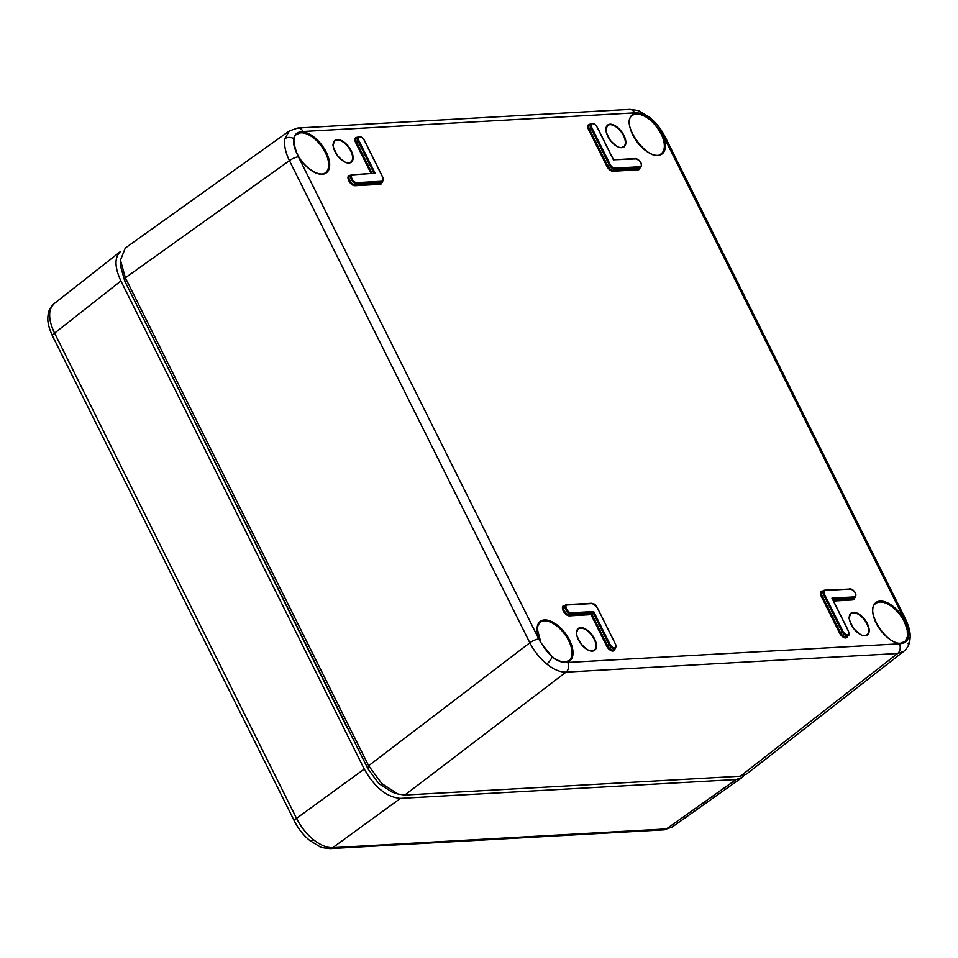 <?xml version="1.0" encoding="UTF-8"?>
<svg xmlns="http://www.w3.org/2000/svg" width="958" height="958" viewBox="0 0 958 958"><rect width="100%" height="100%" fill="white"/><g stroke="black" fill="none" stroke-linecap="round" stroke-linejoin="round"><path stroke-width="1.44" d="M348.664 730.116L143.951 319.517M54.127 303.686L51.349 307.039L49.948 311.23A7.101 5.449 -169.7 0 0 48.199 314.02C48.822 309.985 50.786 306.536 54.115 303.674L120.648 251.367C114.385 257.139 114.469 267.007 120.9 280.981L364.256 769.07C374.746 787.488 386.804 797.272 400.444 798.397L736.127 779.537L742.151 777.465L744.234 775.357L741.959 777.609L736.127 779.537L400.444 798.397L332.713 847.674A7.101 5.724 86.8 0 1 330.151 848.608L330.151 848.608C323.313 847.914 319.84 847.255 319.756 846.609L309.853 840.561C303.435 835.268 298.309 828.826 294.453 821.234L52.51 335.983A7.101 1.976 153.5 0 1 54.594 333.109L296.525 818.36C300.776 826.73 306.404 833.819 313.386 839.603C320.427 845.172 326.87 847.866 332.713 847.674L666.445 828.921L672.229 826.994L741.959 777.609M120.457 251.511C114.385 257.355 114.529 267.174 120.9 280.981L54.594 333.109C50.511 324.774 48.966 317.469 49.948 311.23M294.453 821.234A7.101 1.976 153.5 0 1 296.525 818.36L364.256 769.07C374.746 787.5 386.804 797.272 400.444 798.397M364.256 769.07L120.9 280.981M650.135 118.6A7.101 2.646 -51 0 0 649.68 117.451L639.776 111.391C639.693 110.745 636.232 110.086 629.382 109.392L629.382 109.392A7.101 5.724 -93.2 0 1 634.639 112.864A28.393 14.825 53.3 0 1 637.178 112.972L636.986 113.942A23.95 12.502 53.3 0 0 632.484 115.403C618.952 123.103 649.919 164.572 661.128 153.795A23.95 12.502 53.3 0 0 661.044 133.749A23.95 12.502 53.3 0 0 660.769 133.21L661.655 132.815A24.657 12.873 -126.7 0 1 658.05 155.376A24.657 12.873 -126.7 0 1 632.699 134.827A24.657 12.873 -126.7 0 1 637.178 112.972C641.094 112.936 645.417 114.804 650.135 118.6L661.655 132.815A28.393 14.825 53.3 0 1 663.583 136.323A7.101 1.976 -26.5 0 1 665.091 136.766L905.49 618.94A7.101 1.976 153.5 0 0 903.981 618.485L663.583 136.323M903.981 618.485A28.393 14.825 53.3 0 1 905.561 622.005L904.651 622.365A23.95 12.502 53.3 0 0 904.388 621.838A23.95 12.502 53.3 0 0 875.828 603.492C864.224 609.707 886.737 646.147 901.107 643.093L901.658 643.441A24.657 12.873 -126.7 0 1 876.223 623.275A24.657 12.873 -126.7 0 1 880.27 601.073A24.657 12.873 -126.7 0 1 905.561 622.005C908.232 627.658 909.214 632.591 908.507 636.807C907.717 640.866 905.43 643.081 901.658 643.441A28.393 14.825 53.3 0 1 899.37 643.824L567.759 662.457A7.101 5.724 -93.2 0 1 566.022 672.133C560.202 672.288 553.784 669.582 546.755 664.014C539.761 658.206 534.121 651.141 529.834 642.806L289.436 160.645C285.388 152.262 283.867 144.945 284.849 138.706L289.364 130.899L125.294 248.038L120.468 260.181L125.366 277.796L368.638 765.729L381.823 783.608L398.025 794.05L404.827 795.056L740.402 776.196L746.605 773.992L903.837 651.296M900.855 643.189L905.214 641.249L907.43 636.663L907.25 630.053L904.651 622.365M540.827 642.674L540.731 642.507A24.657 12.873 -126.7 0 1 544.336 619.946A24.657 12.873 -126.7 0 1 569.699 640.495A24.657 12.873 -126.7 0 1 565.22 662.337L564.442 662.086M300.572 132.851L296.764 134.3C292.92 136.299 292.992 142.658 296.992 153.376C303.267 167.494 319.864 177.901 325.457 172.656A23.95 12.502 53.3 0 0 325.361 152.609A23.95 12.502 53.3 0 0 300.572 132.851L300.74 131.881A24.657 12.873 -126.7 0 1 326.163 152.047A24.657 12.873 -126.7 0 1 322.116 174.248A24.657 12.873 -126.7 0 1 296.836 153.316L296.932 153.531M398.025 794.038L392.145 792.146L378.781 783.536L367.944 768.783L124.672 280.85L125.366 277.796L289.436 160.645A7.101 1.976 153.5 0 1 298.405 156.837A28.393 14.825 53.3 0 1 296.836 153.316C294.106 147.712 293.064 142.814 293.735 138.623C294.561 134.539 296.896 132.288 300.74 131.881A28.393 14.825 53.3 0 1 303.027 131.497A7.101 5.724 -93.2 0 0 297.782 128.025L289.364 130.899M567.759 662.457A28.393 14.825 53.3 0 1 565.22 662.337C561.244 662.433 556.873 660.601 552.107 656.841L540.731 642.507A28.393 14.825 53.3 0 1 538.803 638.998L298.405 156.837M901.334 643.129L904.412 641.932M660.769 133.21C653.751 121.331 645.824 114.912 636.986 113.942M124.672 280.85L120.612 266.324L120.468 260.193M908.507 636.807A7.101 5.449 10.3 0 1 909.801 640.902C909.19 644.926 907.202 648.386 903.837 651.284L897.622 653.5L566.022 672.133L404.827 795.056M593.661 611.527L609.959 644.219A4.562 2.383 53.3 0 0 614.617 647.979A4.562 2.383 53.3 0 0 615.359 643.908L597.109 607.3A4.562 2.383 53.3 0 0 592.451 603.528L567.28 604.953A4.562 2.383 53.3 0 0 566.537 609.025A4.562 2.383 53.3 0 0 571.184 612.797L593.661 611.527L591.002 614.641L569.387 615.862A6.023 3.149 -126.7 0 1 563.244 610.881A6.023 3.149 -126.7 0 1 564.226 605.504L564.945 605.468M374.099 173.326L352.819 174.823A4.562 2.383 53.3 0 0 352.077 178.895A4.562 2.383 53.3 0 0 356.735 182.667L381.907 181.254A4.562 2.383 53.3 0 0 382.649 177.182L364.399 140.575A4.562 2.383 53.3 0 0 359.753 136.802A4.562 2.383 53.3 0 0 359.011 140.874L375.296 173.554M613.575 160.166L597.277 127.486A4.562 2.383 53.3 0 0 592.631 123.714A4.562 2.383 53.3 0 0 591.888 127.785L610.138 164.393A4.562 2.383 53.3 0 0 614.796 168.165L639.968 166.752A4.562 2.383 53.3 0 0 640.71 162.68A4.562 2.383 53.3 0 0 636.052 158.908L613.395 159.806M849.722 588.775L849.986 588.679C855.302 591.05 857.027 593.996 855.171 597.517A5.269 2.754 -126.7 0 1 854.249 597.84L854.416 596.882A4.562 2.383 53.3 0 0 855.159 592.798A4.562 2.383 53.3 0 0 850.512 589.026L825.329 590.439A4.562 2.383 53.3 0 0 824.587 594.523L842.836 631.13A4.562 2.383 53.3 0 0 847.495 634.903A4.562 2.383 53.3 0 0 848.237 630.819L832.31 598.894M736.127 779.537L666.445 828.921A7.101 5.724 -93.2 0 1 663.882 829.856L330.151 848.608M313.386 839.603A7.101 2.646 129 0 1 309.853 840.561M48.199 314.02L48.199 314.02C47.493 319.421 47.193 324.235 52.51 335.983M345.467 724.655L348.293 729.373M345.85 162.453A13.304 6.946 53.3 0 0 350.82 162.153A13.304 6.946 53.3 0 0 350.772 151.017A13.304 6.946 53.3 0 0 334.905 140.826A13.304 6.946 53.3 0 0 333.204 145.508M351.227 150.825A13.663 7.137 -126.7 0 1 344.185 161.674A13.663 7.137 -126.7 0 1 334.043 141.341A13.663 7.137 -126.7 0 1 351.227 150.825M589.206 650.542A13.304 6.946 53.3 0 0 594.176 650.242A13.304 6.946 53.3 0 0 594.128 639.106A13.304 6.946 53.3 0 0 578.261 628.915A13.304 6.946 53.3 0 0 576.56 633.597M594.571 638.914A13.663 7.137 -126.7 0 1 587.529 649.764A13.663 7.137 -126.7 0 1 577.399 629.43A13.663 7.137 -126.7 0 1 594.571 638.914M861.949 635.214A13.304 6.946 53.3 0 0 866.918 634.915A13.304 6.946 53.3 0 0 866.87 623.778A13.304 6.946 53.3 0 0 851.003 613.587A13.304 6.946 53.3 0 0 849.303 618.269M867.313 623.586A13.663 7.137 -126.7 0 1 860.272 634.435A13.663 7.137 -126.7 0 1 850.141 614.102A13.663 7.137 -126.7 0 1 867.313 623.586M618.593 147.125A13.304 6.946 53.3 0 0 623.562 146.825A13.304 6.946 53.3 0 0 623.514 135.689A13.304 6.946 53.3 0 0 607.647 125.498A13.304 6.946 53.3 0 0 605.947 130.18M623.969 135.497A13.663 7.137 -126.7 0 1 616.928 146.346A13.663 7.137 -126.7 0 1 606.785 126.013A13.663 7.137 -126.7 0 1 623.969 135.497M564.969 662.062A23.95 12.502 53.3 0 0 568.801 660.745A23.95 12.502 53.3 0 0 568.705 640.698A23.95 12.502 53.3 0 0 540.144 622.365L538.097 625.083L537.27 628.843L540.875 642.543C548.491 655.152 556.43 661.643 564.717 661.99L568.801 660.745M825.329 590.439L822.18 591.553A5.317 2.778 53.3 0 0 822.204 595.996L840.453 632.603A5.317 2.778 53.3 0 0 846.788 636.663L848.237 635.537A5.269 2.754 -126.7 0 1 841.95 631.502L823.688 594.894A5.269 2.754 -126.7 0 1 823.676 590.475A5.269 2.754 -126.7 0 1 824.551 590.188L850.512 589.026M639.968 166.752L638.339 168.847A5.317 2.778 53.3 0 0 639.261 168.524L640.71 167.387A5.269 2.754 -126.7 0 1 639.8 167.722L614.617 169.135A5.269 2.754 -126.7 0 1 609.24 164.776L590.99 128.168A5.269 2.754 -126.7 0 1 590.978 123.75L589.481 124.815A5.317 2.778 53.3 0 0 589.493 129.27L607.743 165.878A5.317 2.778 53.3 0 0 613.168 170.261L638.339 168.847L638.172 169.817L612.988 171.231A6.023 3.149 -126.7 0 1 606.845 166.249L588.595 129.641A6.023 3.149 -126.7 0 1 590.188 124.312M639.956 167.985A6.023 3.149 -126.7 0 1 638.172 169.817M854.404 598.115A6.023 3.149 -126.7 0 1 852.62 599.936L852.788 598.978A5.317 2.778 53.3 0 0 853.722 598.642L855.171 597.517M571.184 612.797L571.016 613.755A5.269 2.754 -126.7 0 1 566.046 610.126A5.269 2.754 -126.7 0 1 565.627 604.977A5.269 2.754 -126.7 0 1 566.501 604.69L567.28 604.953M293.735 138.623A7.101 5.449 -169.7 0 0 284.849 138.706M552.107 656.841A7.101 2.646 129 0 1 546.755 664.014M649.68 117.451L649.68 117.451C656.098 122.732 661.224 129.174 665.091 136.766M905.49 618.94C910.807 630.687 910.507 635.501 909.801 640.902L909.801 640.902A7.101 5.449 10.3 0 1 908.028 643.704M591.673 603.277L566.753 604.606L564.13 606.055A5.317 2.778 53.3 0 0 564.549 611.228A5.317 2.778 53.3 0 0 569.555 614.892L591.601 613.647L607.576 645.692A5.317 2.778 53.3 0 0 613.91 649.752L615.359 648.626A5.269 2.754 -126.7 0 1 609.06 644.59L606.677 646.075L591.002 614.641M609.959 644.219L609.06 644.59L593.074 612.521L571.016 613.755L569.387 615.862M832.526 599.061L854.249 597.84L852.788 598.978L833.041 600.079M634.639 112.864L303.027 131.497M614.605 649.213A6.023 3.149 -126.7 0 1 611.348 650.769A6.023 3.149 -126.7 0 1 606.677 646.075M381.895 182.487A6.023 3.149 -126.7 0 1 380.11 184.319L354.939 185.732A6.023 3.149 -126.7 0 1 348.796 180.751A6.023 3.149 -126.7 0 1 349.778 175.386L350.496 175.338M371.021 173.422L355.717 142.73A6.023 3.149 -126.7 0 1 357.31 137.401M852.62 599.936L833.508 601.013M847.483 636.136A6.023 3.149 -126.7 0 1 844.226 637.681A6.023 3.149 -126.7 0 1 839.555 632.987L821.305 596.379A6.023 3.149 -126.7 0 1 822.287 591.002L823.006 590.966M367.944 768.783L368.638 765.729L529.834 642.806A7.101 1.976 -26.5 0 1 538.803 638.998M740.402 776.196L897.622 653.5A7.101 5.724 -93.2 0 0 899.37 643.824M591.888 127.785L588.595 129.641M610.138 164.393L606.845 166.249M614.796 168.165L612.988 171.231M824.587 594.523L821.305 596.379M842.836 631.13L839.555 632.987M831.939 598.139L854.416 596.882M381.907 181.254L381.739 182.224L356.568 183.637A5.269 2.754 -126.7 0 1 351.586 179.996A5.269 2.754 -126.7 0 1 351.167 174.859L349.682 175.925A5.317 2.778 53.3 0 0 350.101 181.11A5.317 2.778 53.3 0 0 355.107 184.762L380.278 183.349A5.317 2.778 53.3 0 0 381.212 183.026L382.661 181.9A5.269 2.754 -126.7 0 1 381.739 182.224L380.11 184.319M356.735 182.667L354.939 185.732M374.41 173.23L351.167 174.859A5.269 2.754 -126.7 0 1 352.041 174.572L352.819 174.823M374.063 173.254L358.112 141.257A5.269 2.754 -126.7 0 1 358.1 136.838L356.604 137.904A5.317 2.778 53.3 0 0 356.615 142.359L372.075 173.362M359.011 140.874L355.717 142.73M597.205 607.492L592.451 603.528M615.455 644.111L597.109 607.3M615.359 648.626L615.359 643.908M636.052 158.908L635.274 158.645M848.237 630.819L848.393 630.867C849.303 634.04 849.255 635.597 848.237 635.537M672.253 827.017L663.882 829.856M144.371 320.379L345.61 724.703M334.905 140.826L333.324 144.119C332.258 144.945 333.731 148.861 337.755 155.891C347.299 165.77 348.329 162.489 350.82 162.153M578.261 628.915L576.68 632.208C575.602 633.022 577.087 636.95 581.111 643.968C590.655 653.859 591.685 650.566 594.176 650.242M851.003 613.587L849.423 616.88C848.345 617.694 849.83 621.622 853.853 628.64C863.398 638.531 864.427 635.238 866.918 634.915M607.647 125.498L606.067 128.791C605.001 129.617 606.474 133.533 610.497 140.563C620.042 150.442 621.071 147.161 623.562 146.825M629.382 109.392L297.782 128.025M358.1 136.838C360.16 135.868 362.316 137.126 364.555 140.622L382.805 177.218L382.661 181.9M640.71 167.387C642.579 163.878 640.842 160.932 635.525 158.561L613.515 159.794M613.563 159.878L597.433 127.534C595.193 124.037 593.038 122.78 590.978 123.75M832.263 598.522L848.393 630.867"/></g></svg>
